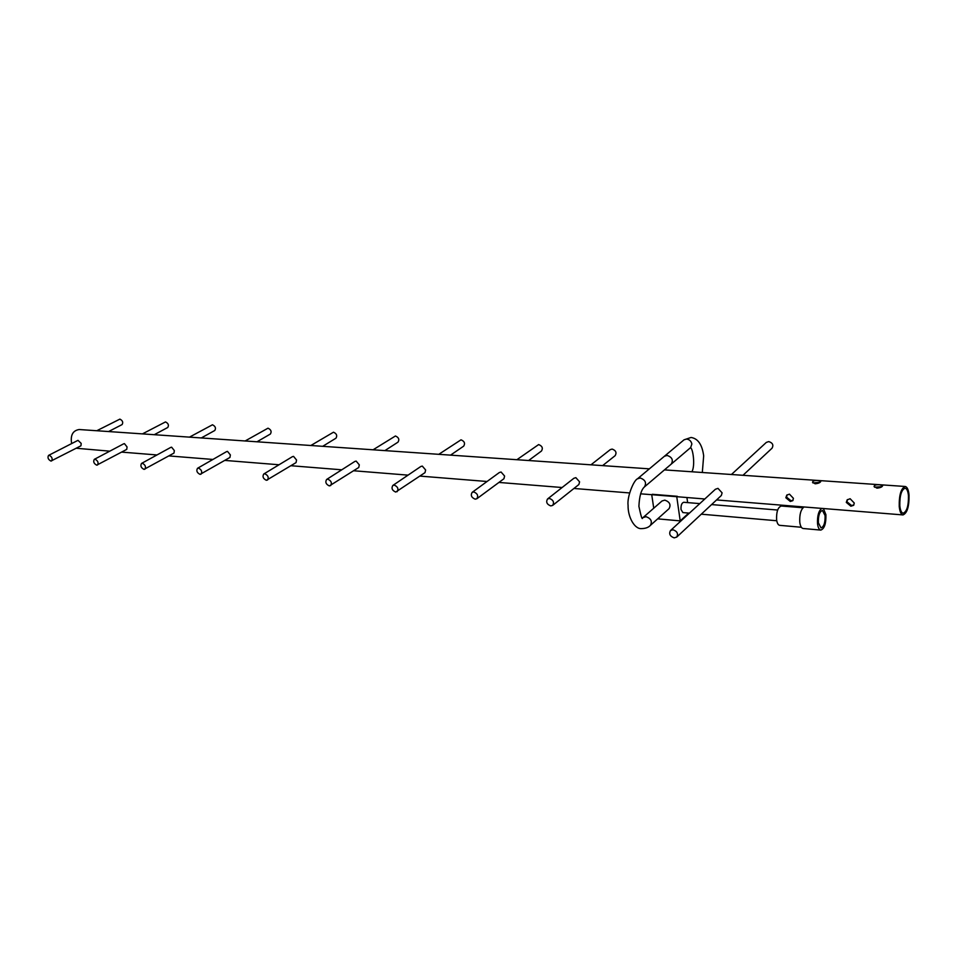 <?xml version="1.0" encoding="UTF-8"?>
<svg xmlns="http://www.w3.org/2000/svg" width="957" height="957" viewBox="0 0 957 957"><rect width="100%" height="100%" fill="white"/><g stroke="black" fill="none" stroke-linecap="round" stroke-linejoin="round"><path stroke-width="1.44" d="M688.717 513.084L680.212 520.895L676.755 496.695L704.807 498.992M677.329 496.3L652.315 494.291L677.197 496.324M909.03 494.996C909.222 506.48 907.224 513.119 903.025 514.926C901.051 514.519 899.783 511.708 899.233 506.504C899.03 494.96 901.027 488.297 905.202 486.479C907.212 486.898 908.492 489.733 909.03 494.996M854.266 503.035L853.62 505.32L850.881 506.217L846.299 502.413L847.148 499.889L850.127 498.729L854.266 503.035M793.425 498.334L792.755 500.69L790.303 501.456L785.853 497.76L786.774 495.14L789.453 494.147L793.425 498.334M670.486 530.549L715.369 489.278L717.965 488.357L722.092 492.831L721.363 495.463L676.743 537.08L674.183 537.87C669.996 536.327 668.752 533.898 670.486 530.549L673.01 529.771C677.209 531.291 678.441 533.731 676.743 537.08M547.536 498.98L573.853 478.285L575.851 477.651L579.583 481.85L578.877 484.529L552.679 505.392L550.754 505.918C546.878 504.375 545.801 502.066 547.536 498.98L549.45 498.441C553.325 499.985 554.402 502.293 552.679 505.392M472.136 492.377L499.327 472.531L501.073 472.016L504.602 476.06L503.932 478.739L476.849 498.741L475.186 499.171C471.454 497.604 470.449 495.331 472.136 492.377L473.787 491.946C477.507 493.501 478.536 495.762 476.849 498.741M392.837 485.45L420.817 466.49L422.3 466.083L425.626 469.971L425.016 472.626L395.708 492.065C392.155 490.486 391.198 488.273 392.837 485.45L394.236 485.103C397.789 486.682 398.758 488.883 397.131 491.719M326.612 479.469L354.856 461.441L356.148 461.095L359.306 464.851L358.755 467.483L329.375 485.929C325.966 484.35 325.045 482.196 326.612 479.469L327.832 479.194C331.242 480.773 332.163 482.926 330.608 485.642M263.749 474.014L292.411 456.668L293.548 456.381L296.55 460.018L296.06 462.602L266.405 480.306C263.139 478.727 262.254 476.622 263.749 474.014L264.814 473.787C268.092 475.366 268.977 477.459 267.481 480.079M197.525 468.284L226.534 451.644L227.515 451.405L230.362 454.91L229.943 457.446L200.085 474.385C196.963 472.818 196.113 470.772 197.525 468.284L198.446 468.093C201.568 469.66 202.417 471.693 201.018 474.193M141.528 463.427L170.765 447.398L171.626 447.194L174.341 450.591L173.983 453.08L144.017 469.385C141.026 467.817 140.201 465.832 141.528 463.427L142.342 463.272C145.332 464.827 146.17 466.813 144.842 469.229M94.312 459.348L123.668 443.821L124.446 443.641L127.054 446.943L126.755 449.383L96.729 465.162C93.846 463.619 93.044 461.681 94.312 459.348L95.042 459.216C97.925 460.76 98.738 462.698 97.47 465.03M48.556 455.4L77.984 440.34L81.189 443.402L80.95 445.806L50.924 461.071C48.149 459.539 47.36 457.649 48.556 455.4L49.214 455.281C51.989 456.812 52.779 458.702 51.582 460.951M649.372 468.846L79.192 429.526C73.031 430.506 70.471 434.885 71.5 442.66L71.787 443.522M76.213 448.247L109.78 451.166M742.991 475.294L772.048 448.199C773.746 445.041 772.646 442.828 768.734 441.584L766.342 442.397L731.435 474.505M847.507 499.554L846.921 501.731L851.527 505.499L853.895 504.949M787.144 494.817L786.51 497.09L790.984 500.762L793.054 500.32M879.878 484.864L882.677 485.666C882.21 486.981 880.296 487.807 876.935 488.154L874.052 486.371C874.519 485.02 876.456 484.517 879.878 484.864M881.864 486.706L874.483 487.185M818.247 480.617L820.807 481.335C820.328 482.615 818.45 483.429 815.149 483.799L812.505 482.161C812.972 480.785 814.886 480.27 818.247 480.617M819.958 482.364L812.924 482.938M602.623 465.616L615.16 455.652C616.882 452.637 615.877 450.448 612.145 449.072L610.279 449.623L590.971 464.815M528.611 460.52L541.471 451.022C543.181 448.139 542.236 445.986 538.635 444.574L516.9 459.707M450.544 455.137L463.702 446.129C465.353 443.354 464.456 441.261 461.011 439.825L438.773 454.324M384.893 450.603L398.004 442.146C399.607 439.49 398.746 437.445 395.432 435.997L373.086 449.79M322.688 446.321L335.943 438.21C337.486 435.65 336.661 433.653 333.479 432.205L310.846 445.507M256.99 441.787L270.376 434.035C271.836 431.583 271.034 429.633 267.996 428.186L245.136 440.974M201.305 437.947L214.775 430.494C216.162 428.138 215.385 426.236 212.454 424.788L189.462 437.134M154.244 434.705L167.75 427.492C169.078 425.207 168.324 423.341 165.501 421.917L142.426 433.892M108.572 431.559L122.101 424.573C123.357 422.36 122.628 420.542 119.9 419.118L96.765 430.746M699.782 503.609L683.753 502.281C681.731 502.904 680.822 505.32 681.013 509.531L682.891 512.581L689.411 513.143M899.819 505.798C899.652 495.654 901.41 489.781 905.083 488.19C906.853 488.56 907.978 491.049 908.456 495.678C908.612 505.786 906.853 511.624 903.169 513.215C901.434 512.856 900.31 510.38 899.819 505.798M642.494 518.048L662.005 500.99L664.816 500.128C669.721 501.899 671.132 504.734 669.051 508.669L650.389 525.381C648.487 527.474 645.508 528.551 641.429 528.611C634.611 529.209 627.768 517.079 628.079 505.392C626.883 496.827 633.725 480.247 637.458 478.823L664.409 456.262L667.125 455.424C672.113 457.183 673.489 460.066 671.252 464.097L690.655 447.553L691.863 444C691.193 441.141 689.447 439.49 686.624 439.048L684.04 439.813L664.433 456.238M801.344 527.259L779.68 525.333C778.113 525.034 777.084 523.144 776.594 519.675C776.342 511.768 777.909 507.222 781.295 506.014L802.935 507.76M823.403 508.526L825.915 514.687C826.142 523.587 824.444 528.719 820.807 530.094C819.132 529.759 818.032 527.63 817.529 523.718C817.194 515.943 818.606 510.835 821.776 508.394M804.059 506.971C800.842 509.387 799.418 514.447 799.777 522.175C800.291 526.063 801.404 528.168 803.114 528.503L820.807 530.094M690.487 447.697L690.499 447.685C693 448.426 695.392 465.628 691.923 471.777M818.379 522.797C818.187 515.656 819.539 511.54 822.446 510.44L825.078 515.584C825.269 522.701 823.905 526.817 820.998 527.905L818.379 522.797M676.755 496.695L651.729 494.685L677.113 496.384M686.923 497.556L687.628 502.604M657.674 518.85L680.212 520.895M653.751 508.263L651.729 494.685L640.58 493.824M643.224 517.546L646.071 516.684C651.035 518.515 652.471 521.409 650.389 525.381M644.444 486.91L644.48 486.886C646.717 482.807 645.293 479.84 640.209 477.986L637.458 478.823M903.025 514.926L716.566 499.937M629.586 492.939L573.925 488.465M562.106 487.52L498.92 482.436M487.053 481.491L419.944 476.096M408.053 475.139L353.671 470.76M341.757 469.803L290.952 465.724M279.037 464.767L224.823 460.413M212.921 459.456L168.875 455.915M156.984 454.958L121.647 452.111M776.761 520.752L701.29 514.184M642.47 518.072L642.566 518.084C642.171 519.986 640.951 516.062 638.905 506.337C639.384 496.193 641.238 489.709 644.48 486.886L671.252 464.097M702.318 472.495L703.67 455.831C702.199 444.682 698 438.569 691.086 437.469L684.04 439.813M777.646 510.033L711.589 504.578M905.202 486.479L664.445 469.887"/></g></svg>
